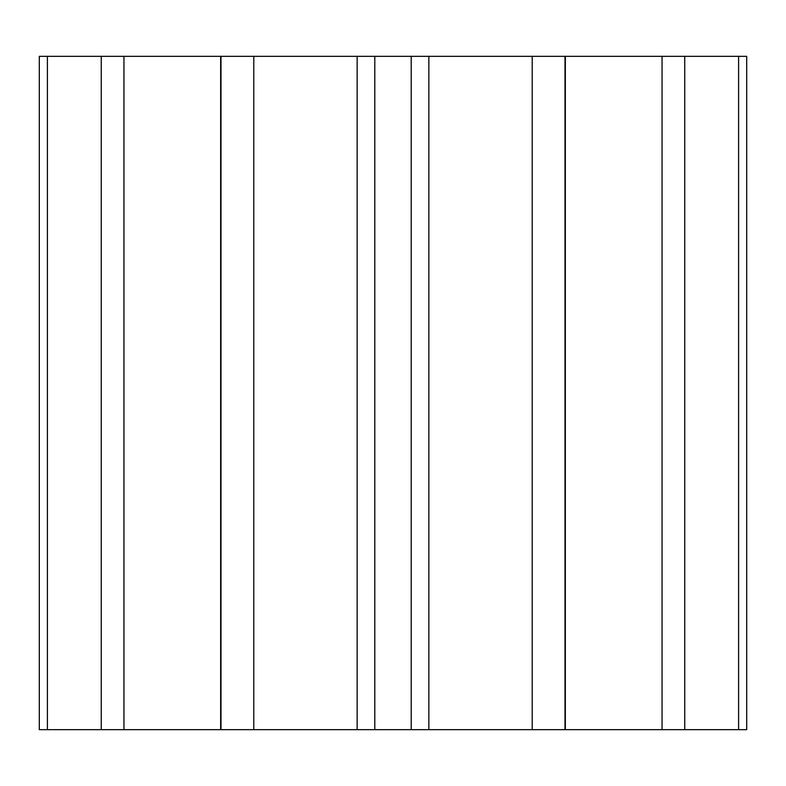 <?xml version="1.0" encoding="UTF-8"?>
<svg xmlns="http://www.w3.org/2000/svg" width="786" height="786" viewBox="0 0 786 786"><rect width="100%" height="100%" fill="white"/><g stroke="black" fill="none" stroke-linecap="round" stroke-linejoin="round"><path stroke-width="1.18" d="M39.664 729.663L746.7 729.663L684.744 729.663L684.744 56.337L738.604 56.337L738.604 729.663M101.984 729.663L101.256 729.663L101.256 56.337L39.3 56.337L39.3 729.663M565.006 729.663L565.006 56.337L662.048 56.337L662.048 729.663M411.196 729.663L411.196 56.337L532.21 56.337L532.21 729.663M253.79 729.663L253.79 56.337L374.804 56.337L374.804 729.663M123.952 729.663L123.952 56.337L220.994 56.337L220.994 729.663M47.396 729.663L47.396 56.337M746.7 729.663L746.7 56.337L662.048 56.337M123.952 56.337L101.256 56.337M253.79 56.337L220.994 56.337M411.196 56.337L374.804 56.337M565.006 56.337L532.21 56.337M565.35 729.663L565.35 56.337M428.861 729.663L428.861 56.337M357.139 729.663L357.139 56.337M220.65 729.663L220.65 56.337"/></g></svg>
